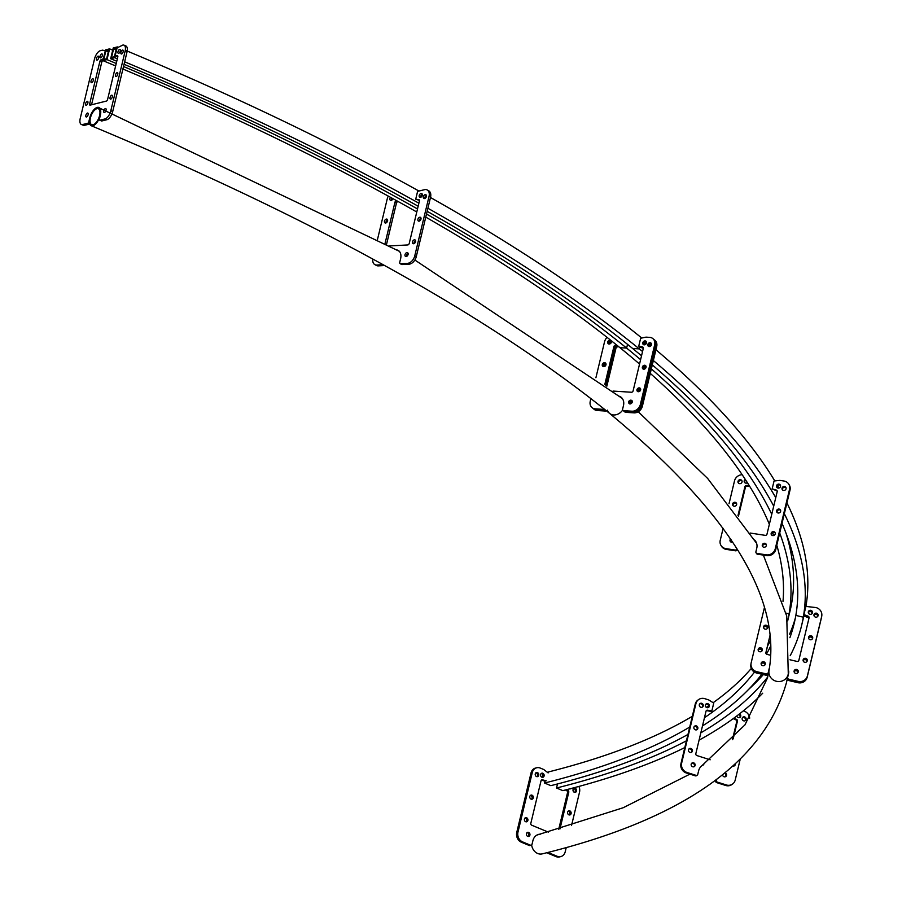 <?xml version="1.0" encoding="UTF-8"?>
<svg xmlns="http://www.w3.org/2000/svg" width="902" height="902" viewBox="0 0 902 902"><rect width="100%" height="100%" fill="white"/><g stroke="black" fill="none" stroke-linecap="round" stroke-linejoin="round"><path stroke-width="1.35" d="M607.452 410.162A9.775 8.017 -50.9 0 0 609.651 413.432A9.775 8.017 -50.9 0 0 622.684 410.038A9.775 8.017 -50.9 0 1 609.651 413.432C487.599 315.012 314.798 219.107 91.26 125.739A9.775 4.533 -67.4 0 0 100.19 115.422A9.775 4.533 -67.4 0 0 98.769 107.688A9.775 4.533 -67.4 0 0 89.839 118.004A9.775 4.533 -67.4 0 0 91.26 125.739M99.581 115.569A8.625 3.991 -67.4 0 0 98.329 108.747A8.625 3.991 -67.4 0 0 90.448 117.858A8.625 3.991 -67.4 0 0 91.711 124.679A8.625 3.991 -67.4 0 0 99.581 115.569M622.324 398.526L621.985 398.256A9.775 8.017 -50.9 0 1 622.369 398.583A9.775 8.017 -50.9 0 0 621.985 398.256L414.864 260.024M106.65 58.698L108.714 50.095L105.861 50.805L103.798 59.408L106.65 58.698M108.296 51.82A1529.691 441.349 -166.5 0 0 105.861 50.805M639.552 364.036A1528.529 441.01 -166.5 0 0 619.956 347.676L626.631 348.093A1536.23 443.232 -166.5 0 0 426.511 214.045M417.502 208.948A1536.23 443.232 -166.5 0 0 123.506 66.522M116.223 63.467A1536.23 443.232 -166.5 0 0 107 59.622L109.582 48.866L105.5 49.892L102.929 60.637L107 59.622M425.767 217.123A1528.529 441.01 -166.5 0 1 619.956 347.676L626.631 348.093L627.533 344.35L626.631 348.093A1536.23 443.232 -166.5 0 1 640.6 359.661M112.716 50.174A1536.23 443.232 -166.5 0 0 109.582 48.866M416.78 211.993A1528.529 441.01 -166.5 0 0 122.909 69.014M115.636 65.947A1528.529 441.01 -166.5 0 0 102.929 60.637M114.396 56.758L116.459 48.156L113.607 48.866L111.532 57.469L114.396 56.758M116.042 49.881A1544.314 445.565 -166.5 0 0 113.607 48.866M641.536 355.783A1543.153 445.227 -166.5 0 0 632.64 348.476L639.326 348.905A1550.854 447.448 -166.5 0 0 427.898 208.249M418.889 203.198A1550.854 447.448 -166.5 0 0 124.645 61.81M117.361 58.765A1550.854 447.448 -166.5 0 0 114.746 57.683L117.328 46.927L113.246 47.953L110.664 58.698L114.746 57.683M642.551 351.543A1550.854 447.448 -166.5 0 0 639.326 348.905L639.789 346.966L638.763 346.131L640.657 338.25L646.012 337.134L649.688 337.371A7.701 6.314 129.1 0 1 652.822 338.566A7.701 6.314 129.1 0 1 654.638 344.959L640.364 404.457A7.701 6.314 129.1 0 1 631.964 411.199L623.609 410.658A1.545 1.263 129.1 0 1 622.617 409.147L623.474 405.562A10.012 8.208 -50.9 0 0 621.106 397.241A10.012 8.208 -50.9 0 0 619.584 396.305M641.75 338.024A1550.854 447.448 -166.5 0 0 430.479 197.504M418.753 190.931A1550.854 447.448 -166.5 0 0 125.299 50.253M118.072 47.231A1550.854 447.448 -166.5 0 0 117.328 46.927M643.318 348.341L639.789 346.966L643.295 347.721L639.789 346.966L639.326 348.905L632.64 348.476A1543.153 445.227 -166.5 0 0 427.165 211.293M418.167 206.22A1543.153 445.227 -166.5 0 0 124.048 64.29M116.764 61.235A1543.153 445.227 -166.5 0 0 110.664 58.698M120.248 51.11A2.12 0.981 -67.4 0 0 119.943 49.441A2.12 0.981 -67.4 0 0 118.004 51.673A2.12 0.981 -67.4 0 0 118.309 53.353A2.12 0.981 -67.4 0 0 120.248 51.11M102.309 55.608A2.12 0.981 -67.4 0 0 102.005 53.928A2.12 0.981 -67.4 0 0 100.066 56.161A2.12 0.981 -67.4 0 0 100.381 57.841A2.12 0.981 -67.4 0 0 102.309 55.608M123.168 51.73A2.12 0.981 -67.4 0 0 122.852 50.061A2.12 0.981 -67.4 0 0 120.924 52.293A2.12 0.981 -67.4 0 0 121.229 53.962A2.12 0.981 -67.4 0 0 123.168 51.73M98.713 57.852A2.12 0.981 -67.4 0 0 98.397 56.183A2.12 0.981 -67.4 0 0 96.469 58.416A2.12 0.981 -67.4 0 0 96.773 60.096A2.12 0.981 -67.4 0 0 98.713 57.852M117.745 74.314A2.12 0.981 -67.4 0 0 117.429 72.634A2.12 0.981 -67.4 0 0 115.501 74.866A2.12 0.981 -67.4 0 0 115.806 76.546A2.12 0.981 -67.4 0 0 117.745 74.314M93.289 80.436A2.12 0.981 -67.4 0 0 92.974 78.756A2.12 0.981 -67.4 0 0 91.046 80.988A2.12 0.981 -67.4 0 0 91.35 82.668A2.12 0.981 -67.4 0 0 93.289 80.436M112.322 96.886A2.12 0.981 -67.4 0 0 112.017 95.217A2.12 0.981 -67.4 0 0 110.078 97.45A2.12 0.981 -67.4 0 0 110.394 99.119A2.12 0.981 -67.4 0 0 112.322 96.886M87.866 103.008A2.12 0.981 -67.4 0 0 87.562 101.34A2.12 0.981 -67.4 0 0 85.622 103.572A2.12 0.981 -67.4 0 0 85.938 105.241A2.12 0.981 -67.4 0 0 87.866 103.008M106.053 110.247A2.12 0.981 -67.4 0 0 105.737 108.567A2.12 0.981 -67.4 0 0 103.809 110.811A2.12 0.981 -67.4 0 0 104.113 112.479A2.12 0.981 -67.4 0 0 106.053 110.247M88.114 114.734A2.12 0.981 -67.4 0 0 87.81 113.066A2.12 0.981 -67.4 0 0 85.87 115.298A2.12 0.981 -67.4 0 0 86.186 116.967A2.12 0.981 -67.4 0 0 88.114 114.734M103.392 58.709L105.286 50.816L102.569 50.151L100.325 50.715A7.701 3.563 -67.4 0 0 94.53 58.901L80.244 118.387A7.701 3.563 -67.4 0 0 81.372 124.476A7.701 3.563 -67.4 0 0 82.601 124.532L87.697 123.258A1.545 0.71 -67.4 0 0 88.858 121.623L89.715 118.038A10.012 4.634 112.6 0 1 98.859 107.473A10.012 4.634 112.6 0 1 100.314 115.388L99.457 118.974A1.545 0.71 -67.4 0 0 99.682 120.191A1.545 0.71 -67.4 0 0 99.93 120.203L105.015 118.929A7.701 3.563 -67.4 0 0 110.822 110.732L125.096 51.245A7.701 3.563 -67.4 0 0 123.98 45.156A7.701 3.563 -67.4 0 0 122.74 45.1L117.102 47.862L115.208 55.744L117.429 55.71A1.545 0.71 112.6 0 1 117.564 55.732A1.545 0.71 112.6 0 1 117.79 56.95L107.597 99.412A1.545 0.71 112.6 0 1 106.436 101.058L90.132 105.139A1.545 0.71 112.6 0 1 89.884 105.128A1.545 0.71 112.6 0 1 89.659 103.91L99.863 61.437A1.545 0.71 112.6 0 1 100.911 59.848L103.392 58.709M91.53 104.79A1.545 0.71 112.6 0 1 91.553 104.688L101.746 62.227A1.545 0.71 112.6 0 1 102.794 60.626L102.941 60.558M115.208 55.744L117.858 56.522M101.385 120.812A1.545 0.71 -67.4 0 0 101.565 120.969A1.545 0.71 -67.4 0 0 101.813 120.981L106.91 119.707A7.701 3.563 -67.4 0 0 112.705 111.521L126.99 52.034A7.701 3.563 -67.4 0 0 125.863 45.946L123.98 45.156M81.372 124.476L83.255 125.265A7.701 3.563 -67.4 0 0 84.495 125.322L89.591 124.048A1.545 0.71 -67.4 0 0 89.772 123.969M642.799 342.749A2.12 1.736 129.1 0 1 646.475 342.985A2.12 1.736 129.1 0 1 642.799 342.749M643.825 343.583A2.12 1.736 129.1 0 1 646.384 341.768A2.12 1.736 -50.9 0 0 643.915 344.812A2.12 1.736 129.1 0 1 643.825 343.583M607.711 341.982A2.12 1.736 129.1 0 1 611.387 342.208A2.12 1.736 129.1 0 1 607.711 341.982M608.737 342.805A2.12 1.736 129.1 0 1 611.297 340.99A2.12 1.736 -50.9 0 0 608.827 344.034A2.12 1.736 129.1 0 1 608.737 342.805M647.794 344.53A2.12 1.736 129.1 0 1 651.469 344.756A2.12 1.736 129.1 0 1 647.794 344.53M648.82 345.365A2.12 1.736 129.1 0 1 651.379 343.538A2.12 1.736 -50.9 0 0 648.91 346.582A2.12 1.736 129.1 0 1 648.82 345.365M602.299 364.555A2.12 1.736 129.1 0 1 605.975 364.791A2.12 1.736 129.1 0 1 602.299 364.555M603.325 365.389A2.12 1.736 129.1 0 1 605.885 363.562A2.12 1.736 -50.9 0 0 603.415 366.607A2.12 1.736 129.1 0 1 603.325 365.389M642.371 367.103A2.12 1.736 129.1 0 1 646.046 367.339A2.12 1.736 129.1 0 1 642.371 367.103M643.397 367.937A2.12 1.736 129.1 0 1 645.956 366.122A2.12 1.736 -50.9 0 0 643.487 369.155A2.12 1.736 129.1 0 1 643.397 367.937M636.959 389.687A2.12 1.736 129.1 0 1 640.634 389.912A2.12 1.736 129.1 0 1 636.959 389.687M637.985 390.521A2.12 1.736 129.1 0 1 640.544 388.694A2.12 1.736 -50.9 0 0 638.075 391.739A2.12 1.736 129.1 0 1 637.985 390.521M628.604 401.886A2.12 1.736 129.1 0 1 632.268 402.123A2.12 1.736 129.1 0 1 628.604 401.886M629.63 402.72A2.12 1.736 129.1 0 1 632.189 400.894A2.12 1.736 -50.9 0 0 629.72 403.938A2.12 1.736 129.1 0 1 629.63 402.72M653.307 339.017A7.701 6.314 129.1 0 1 653.837 339.4A7.701 6.314 129.1 0 1 655.664 345.793L641.39 405.291A7.701 6.314 129.1 0 1 632.99 412.034L624.635 411.492A1.545 1.263 129.1 0 1 623.643 410.692M621.602 397.681A10.012 8.208 -50.9 0 0 620.621 397.151A10.012 8.208 129.1 0 1 621.602 397.681M593.651 408.877A7.701 6.314 -50.9 0 0 594.136 409.328A7.701 6.314 -50.9 0 0 597.271 410.523L605.625 411.053L603.573 409.384L595.219 408.854A7.701 6.314 129.1 0 1 592.084 407.659L593.11 408.493A7.701 6.314 -50.9 0 0 596.245 409.688L604.599 410.218L596.245 409.688A7.701 6.314 129.1 0 1 593.11 408.493A7.701 6.314 129.1 0 1 592.625 408.054M617.814 345.94L616.438 346.041A1.545 1.263 -50.9 0 0 614.927 347.394L605.817 385.38L614.927 347.394A1.545 1.263 129.1 0 1 616.438 346.041L617.814 345.94M613.044 391.073L631.423 392.246A1.545 1.263 -50.9 0 0 633.103 390.893L643.295 348.431A1.545 1.263 -50.9 0 0 642.483 346.932L638.763 346.131M616.776 345.105L615.412 345.207A1.545 1.263 -50.9 0 0 613.912 346.56L604.78 384.579M595.906 377.735L604.543 341.779A7.701 6.314 129.1 0 1 607.08 337.393M592.084 407.659A7.701 6.314 129.1 0 1 590.258 401.266L590.911 398.56M422.316 194.381A2.12 1.409 -61 0 0 420.727 196.354A2.12 1.409 -61 0 0 420.693 197.301M422.283 195.339A2.12 1.409 -61 0 0 421.775 193.58A2.12 1.409 -61 0 0 419.216 195.508A2.12 1.409 -61 0 0 419.723 197.279A2.12 1.409 -61 0 0 422.283 195.339M426.432 195.565A2.12 1.409 -61 0 0 424.842 197.538A2.12 1.409 -61 0 0 424.808 198.496M426.398 196.523A2.12 1.409 -61 0 0 425.891 194.764A2.12 1.409 -61 0 0 423.331 196.692A2.12 1.409 -61 0 0 423.839 198.463A2.12 1.409 -61 0 0 426.398 196.523M392.043 198.169A2.12 1.409 -61 0 0 391.434 199.387A2.12 1.409 -61 0 0 391.4 200.345M390.532 197.335A2.12 1.409 -61 0 0 389.923 198.541A2.12 1.409 -61 0 0 390.431 200.312A2.12 1.409 -61 0 0 392.911 198.643M421.008 218.149A2.12 1.409 -61 0 0 419.419 220.111A2.12 1.409 -61 0 0 419.385 221.069M420.975 219.107A2.12 1.409 -61 0 0 420.467 217.337A2.12 1.409 -61 0 0 417.908 219.276A2.12 1.409 -61 0 0 418.415 221.046A2.12 1.409 -61 0 0 420.975 219.107M387.601 219.998A2.12 1.409 -61 0 0 386.011 221.96A2.12 1.409 -61 0 0 385.977 222.918M387.567 220.956A2.12 1.409 -61 0 0 387.059 219.186A2.12 1.409 -61 0 0 384.5 221.125A2.12 1.409 -61 0 0 385.007 222.895A2.12 1.409 -61 0 0 387.567 220.956M415.585 240.721A2.12 1.409 -61 0 0 413.995 242.694A2.12 1.409 -61 0 0 413.962 243.653M415.551 241.68A2.12 1.409 -61 0 0 415.044 239.921A2.12 1.409 -61 0 0 412.496 241.849A2.12 1.409 -61 0 0 412.992 243.619A2.12 1.409 -61 0 0 415.551 241.68M408.121 253.518A2.12 1.409 -61 0 0 406.531 255.48A2.12 1.409 -61 0 0 406.498 256.439M408.087 254.477A2.12 1.409 -61 0 0 407.58 252.707A2.12 1.409 -61 0 0 405.021 254.646A2.12 1.409 -61 0 0 405.528 256.405A2.12 1.409 -61 0 0 408.087 254.477M388.277 196.095A7.701 5.119 -61 0 0 387.285 198.688L377.521 239.346M372.83 259.043A7.701 5.119 -61 0 0 374.826 264.602A7.701 5.119 -61 0 0 376.844 265.041L383.136 264.692M396.869 249.944A10.012 6.652 119 0 1 398.222 250.429A10.012 6.652 119 0 1 400.601 258.773L399.744 262.358A1.545 1.026 -61 0 0 400.511 263.734L407.467 263.35A7.701 5.119 -61 0 0 414.751 255.875L429.036 196.377A7.701 5.119 -61 0 0 427.21 189.961A7.701 5.119 -61 0 0 425.192 189.521L417.603 191.359L415.721 199.241L418.799 199.613A1.545 1.026 119 0 1 419.419 200.977L409.226 243.45A1.545 1.026 119 0 1 407.76 244.938L389.63 245.942M385.053 243.439L394.918 202.341A1.545 1.026 119 0 1 396.226 200.864L396.733 200.751M386.563 244.262L396.429 203.175A1.545 1.026 119 0 1 397.737 201.698L398.244 201.586M415.721 199.241L419.453 200.345M401.322 264.185A1.545 1.026 -61 0 0 402.021 264.568L408.978 264.185A7.701 5.119 -61 0 0 416.262 256.709L430.547 197.222A7.701 5.119 -61 0 0 428.721 190.796A7.701 5.119 -61 0 0 427.909 190.48M375.638 264.929A7.701 5.119 -61 0 0 376.337 265.447A7.701 5.119 -61 0 0 378.355 265.876L384.658 265.526M531.65 844.948A9.775 8.197 75.9 0 0 542.237 853.867C682.498 819.512 763.915 762.404 786.488 682.532L788.28 673.85L786.724 616.043L763.374 555.102M609.651 413.432C728.624 512.043 781.741 597.744 769.011 670.524A9.775 9.358 9.8 0 1 769.124 669.961A9.775 9.358 9.8 0 0 776.757 681.36A9.775 9.358 9.8 0 0 788.28 673.85A9.775 9.358 9.8 0 1 776.757 681.36A9.775 9.358 9.8 0 1 769.011 670.524L767.478 677.966L744.984 724.858L700.606 766.926M689.929 774.13L623.203 807.73L537.491 834.902A9.775 8.197 75.9 0 0 536.87 835.083M541.358 780.174L545.011 781.098L544.549 783.037L550.851 785.653A1536.23 443.232 -166.5 0 0 687.955 734.453M695.859 729.921A1536.23 443.232 -166.5 0 0 697.077 729.199M702.489 725.896A1536.23 443.232 -166.5 0 0 761.807 674.222M779.711 533.014A1536.23 443.232 -166.5 0 1 789.092 613.845L786.082 613.134L789.092 613.845L791.674 603.088A1536.23 443.232 -166.5 0 1 790.017 611.139L787.672 620.869A1536.23 443.232 -166.5 0 0 789.092 613.845L791.674 603.088A1536.23 443.232 -166.5 0 0 786.048 533.274M544.549 783.037A1528.529 441.01 -166.5 0 0 689.737 727.046M704.462 717.71A1528.529 441.01 -166.5 0 0 754.478 672.125M766.452 654.13A1528.529 441.01 -166.5 0 0 770.736 645.911M547.277 772.247A1528.529 441.01 -166.5 0 0 692.319 716.301M706.379 707.405A1528.529 441.01 -166.5 0 0 708.634 705.871M713.166 702.703A1528.529 441.01 -166.5 0 0 751.276 668.461M767.591 645.877A1528.529 441.01 -166.5 0 0 770.5 640.724M557.492 783.962L556.523 788.01L562.814 790.626A1550.854 447.448 -166.5 0 0 684.81 747.566M699.073 740.136A1550.854 447.448 -166.5 0 0 762.709 693.21M790.22 655.686A1550.854 447.448 -166.5 0 0 801.652 625.3A1550.854 447.448 -166.5 0 0 803.332 617.182L803.795 615.243L807.978 616.81A1.545 1.477 -170.2 0 1 808.981 618.186A1.545 1.477 9.8 0 0 807.978 616.81L803.795 615.243L803.682 615.908L807.865 617.464A1.545 1.477 -170.2 0 1 808.857 618.704M805.858 606.708A1550.854 447.448 -166.5 0 0 805.914 606.426A1550.854 447.448 -166.5 0 0 786.927 502.933M789.983 659.779L797.018 661.425A1.545 1.477 9.8 0 0 798.856 660.343L809.06 617.881A1.545 1.477 9.8 0 0 808.091 616.156L803.907 614.589L805.914 606.426L815.893 607.553A7.701 7.374 -170.2 0 1 821.666 616.483L807.38 675.97A7.701 7.374 -170.2 0 1 798.169 681.382L788.799 679.183A1.545 1.477 -170.2 0 1 787.638 677.402L788.506 673.817A10.012 9.584 9.8 0 0 788.731 671.054M556.523 788.01A1543.153 445.227 -166.5 0 0 686.433 740.813M700.831 732.83A1543.153 445.227 -166.5 0 0 767.703 677.019M789.881 637.703A1543.153 445.227 -166.5 0 0 794.166 623.507A1543.153 445.227 -166.5 0 0 795.835 615.423L803.332 617.182A1550.854 447.448 -166.5 0 0 784.345 513.689M748.547 689.466A1543.153 445.227 -166.5 0 0 763.329 674.583M789.566 634.196A1543.153 445.227 -166.5 0 0 795.338 618.096M812.24 613.315A2.12 2.03 9.8 0 0 808.305 612.638M812.386 613.01A2.12 2.03 9.8 0 0 808.271 612.289A2.12 2.03 -170.2 0 1 812.386 613.01M817.9 616.156A2.12 2.03 9.8 0 0 813.954 615.48M818.035 615.841A2.12 2.03 9.8 0 0 813.931 615.13A2.12 2.03 -170.2 0 1 818.035 615.841M812.476 638.74A2.12 2.03 9.8 0 0 808.542 638.052M812.623 638.424A2.12 2.03 9.8 0 0 808.508 637.714A2.12 2.03 -170.2 0 1 812.623 638.424M767.512 628.198A2.12 2.03 9.8 0 0 763.577 627.51M767.658 627.882A2.12 2.03 9.8 0 0 763.543 627.172A2.12 2.03 -170.2 0 1 767.658 627.882M807.053 661.313A2.12 2.03 9.8 0 0 803.118 660.636M807.2 660.997A2.12 2.03 9.8 0 0 803.084 660.287A2.12 2.03 -170.2 0 1 807.2 660.997M762.089 650.77A2.12 2.03 9.8 0 0 758.154 650.094M762.235 650.455A2.12 2.03 9.8 0 0 758.12 649.744A2.12 2.03 -170.2 0 1 762.235 650.455M798.044 672.452A2.12 2.03 9.8 0 0 794.11 671.764M798.191 672.137A2.12 2.03 9.8 0 0 794.076 671.426A2.12 2.03 -170.2 0 1 798.191 672.137M765.076 664.718A2.12 2.03 9.8 0 0 761.13 664.041M765.223 664.413A2.12 2.03 9.8 0 0 761.108 663.692A2.12 2.03 -170.2 0 1 765.223 664.413M750.915 664.222A7.701 7.374 9.8 0 0 750.859 664.548L750.971 663.895A7.701 7.374 9.8 0 0 756.834 672.373L766.204 674.572A1.545 1.477 9.8 0 0 768.042 673.49L768.899 669.904A10.012 9.584 -170.2 0 1 769.327 668.574A10.012 9.584 9.8 0 0 768.899 669.904L768.042 673.49A1.545 1.477 -170.2 0 1 766.204 674.572L756.834 672.373A7.701 7.374 -170.2 0 1 751.028 663.568M788.63 671.764A10.012 9.584 -170.2 0 1 788.562 673.568A10.012 9.584 9.8 0 0 788.63 671.764M787.525 678.056A1.545 1.477 9.8 0 0 788.686 679.837L798.044 682.036A7.701 7.374 9.8 0 0 807.267 676.624L821.542 617.137A7.701 7.374 9.8 0 0 821.643 616.697A7.701 7.374 -170.2 0 1 821.542 617.137L807.267 676.624A7.701 7.374 -170.2 0 1 798.044 682.036L788.686 679.837A1.545 1.477 -170.2 0 1 787.525 678.056L787.615 677.571M765.843 652.958L770.037 635.482L765.843 652.958M765.854 653.104L770.06 635.606M787.491 678.236L787.412 678.71A1.545 1.477 9.8 0 0 788.573 680.503L797.932 682.69A7.701 7.374 9.8 0 0 807.155 677.278L821.429 617.791A7.701 7.374 9.8 0 0 821.575 617.024M750.859 664.548A7.701 7.374 9.8 0 0 756.722 673.027L766.091 675.226A1.545 1.477 9.8 0 0 767.929 674.144L768.786 670.558A10.012 9.584 -170.2 0 1 769.237 669.194M788.517 672.464A10.012 9.584 -170.2 0 1 788.483 673.895M540.636 774.525A2.12 1.77 -104.1 0 1 544.098 775.968A2.12 1.77 -104.1 0 1 540.636 774.525M541.279 773.476A2.12 1.77 -104.1 0 1 542.237 777.321M535.258 773.86A2.12 1.77 -104.1 0 1 538.72 775.303A2.12 1.77 -104.1 0 1 535.258 773.86M535.889 772.822A2.12 1.77 -104.1 0 1 536.859 776.656M573.052 789.566A2.12 1.77 -104.1 0 1 576.513 791.009A2.12 1.77 -104.1 0 1 573.052 789.566M573.695 788.528A2.12 1.77 -104.1 0 1 574.653 792.362M529.835 796.443A2.12 1.77 -104.1 0 1 533.296 797.887A2.12 1.77 -104.1 0 1 529.835 796.443M530.477 795.395A2.12 1.77 -104.1 0 1 531.436 799.228M567.629 812.15A2.12 1.77 -104.1 0 1 571.101 813.593A2.12 1.77 -104.1 0 1 567.629 812.15M568.271 811.101A2.12 1.77 -104.1 0 1 569.23 814.946M524.412 819.016A2.12 1.77 -104.1 0 1 527.873 820.459A2.12 1.77 -104.1 0 1 524.412 819.016M525.054 817.967A2.12 1.77 -104.1 0 1 526.013 821.812M526.441 833.651A2.12 1.77 -104.1 0 1 529.902 835.094A2.12 1.77 -104.1 0 1 526.441 833.651M527.084 832.614A2.12 1.77 -104.1 0 1 528.042 836.447M560.176 856.708A7.701 6.449 -104.1 0 1 559.578 856.9A7.701 6.449 -104.1 0 1 555.982 856.596L548.112 853.326A1.545 1.285 -104.1 0 1 547.334 852.57M539.216 834.463A10.012 8.389 75.9 0 0 538.054 834.553M530.489 845.185A1.545 1.285 -104.1 0 1 529.215 845.478L521.333 842.197A7.701 6.449 -104.1 0 1 516.756 832.411L531.041 772.924A7.701 6.449 -104.1 0 1 535.472 768.076A7.701 6.449 -104.1 0 1 536.092 767.963M558.733 829.276L567.538 792.621A1.545 1.285 75.9 0 0 566.783 790.75L565.441 789.96M571.259 788.461A2.12 1.77 -104.1 0 1 569.895 788.822M559.962 828.938L568.756 792.317A1.545 1.285 75.9 0 0 568.001 790.445L566.659 789.656M545.011 781.098L546.24 780.794L542.474 779.835A1.545 1.285 75.9 0 0 541.031 780.805L530.838 823.267A1.545 1.285 75.9 0 0 531.752 825.229L548.326 832.106M540.433 834.158A10.012 8.389 75.9 0 0 538.652 834.373A10.012 8.389 75.9 0 0 532.902 840.675L532.033 844.261A1.545 1.285 -104.1 0 1 530.432 845.163L522.562 841.893A7.701 6.449 -104.1 0 1 517.973 832.106L532.259 772.619A7.701 6.449 -104.1 0 1 536.69 767.771A7.701 6.449 -104.1 0 1 540.287 768.076L543.748 769.507L548.123 772.913M566.253 847.474L565.227 851.747A7.701 6.449 -104.1 0 1 560.796 856.596A7.701 6.449 -104.1 0 1 557.21 856.291L549.329 853.021A1.545 1.285 -104.1 0 1 548.563 852.266M578.892 786.431A7.701 6.449 -104.1 0 1 579.512 792.249L571.507 825.589M739.629 717.552A2.12 1.962 54.2 0 0 738.952 714.328M736.799 715.962A2.12 1.962 54.2 0 0 740.734 716.244A2.12 1.962 54.2 0 0 739.617 713.809M708.217 707.585A2.12 1.962 54.2 0 0 705.792 704.236M709.31 706.289A2.12 1.962 54.2 0 0 706.108 703.943A2.12 1.962 54.2 0 0 706.255 707.315A2.12 1.962 54.2 0 0 709.31 706.289M744.996 720.799A2.12 1.962 54.2 0 0 742.583 717.44M746.101 719.492A2.12 1.962 54.2 0 0 742.898 717.158A2.12 1.962 54.2 0 0 743.045 720.529A2.12 1.962 54.2 0 0 746.101 719.492M702.151 707.213A2.12 1.962 54.2 0 0 699.738 703.853M703.256 705.905A2.12 1.962 54.2 0 0 700.053 703.571A2.12 1.962 54.2 0 0 700.2 706.942A2.12 1.962 54.2 0 0 703.256 705.905M696.739 729.786A2.12 1.962 54.2 0 0 694.314 726.437M697.832 728.489A2.12 1.962 54.2 0 0 694.63 726.144A2.12 1.962 54.2 0 0 694.777 729.515A2.12 1.962 54.2 0 0 697.832 728.489M734.16 765.956A2.12 1.962 54.2 0 0 734.623 764.795M733.179 766.08A2.12 1.962 54.2 0 0 735.31 764.163M691.315 752.369A2.12 1.962 54.2 0 0 688.902 749.01M692.42 751.062A2.12 1.962 54.2 0 0 689.218 748.716A2.12 1.962 54.2 0 0 689.353 752.088A2.12 1.962 54.2 0 0 692.42 751.062M725.433 776.678A2.12 1.962 54.2 0 0 724.531 773.352M722.57 774.919A2.12 1.962 54.2 0 0 726.538 775.382A2.12 1.962 54.2 0 0 725.185 772.834M694.021 766.723A2.12 1.962 54.2 0 0 691.597 763.363M695.115 765.415A2.12 1.962 54.2 0 0 691.913 763.081A2.12 1.962 54.2 0 0 692.059 766.452A2.12 1.962 54.2 0 0 695.115 765.415M710.19 759.788L696.908 755.572A1.545 1.432 -125.8 0 1 695.825 753.689L706.018 711.216A1.545 1.432 -125.8 0 1 707.596 710.19L711.847 710.945L713.741 703.064L708.724 699.929L704.8 698.678A7.701 7.16 54.2 0 0 695.938 703.583L681.653 763.081A7.701 7.16 54.2 0 0 687.076 772.507L696.006 775.337A1.545 1.432 54.2 0 0 697.776 774.356L698.633 770.77A10.012 9.302 -125.8 0 1 702.06 765.595A10.012 9.302 -125.8 0 1 703.786 764.637M716.504 779.542L716.335 780.241A1.545 1.432 54.2 0 0 717.417 782.135L726.347 784.966A7.701 7.16 54.2 0 0 735.209 780.061L740.091 759.709M749.675 718.217A7.701 7.16 54.2 0 0 744.071 711.137L743.293 710.889M733.89 718.139L736.539 719.368A1.545 1.432 -125.8 0 1 737.43 721.183L733.179 738.885M706.243 710.731A1.545 1.432 -125.8 0 1 706.909 710.686L711.148 711.441M733.202 718.635L735.84 719.864A1.545 1.432 -125.8 0 1 736.742 721.679L732.413 739.696M715.816 780.061L715.647 780.749A1.545 1.432 54.2 0 0 716.729 782.632L725.659 785.462A7.701 7.16 54.2 0 0 732.221 784.278M701.722 765.854A10.012 9.302 -125.8 0 1 703.109 765.121M698.238 699.862A7.701 7.16 54.2 0 0 695.25 704.09L680.965 763.577A7.701 7.16 54.2 0 0 686.388 773.003L695.307 775.833A1.545 1.432 54.2 0 0 696.863 775.348M771.751 514.32A1536.23 443.232 -166.5 0 0 651.345 368.884M782.992 601.42A1528.529 441.01 -166.5 0 0 776.78 545.203M773.668 535.517A1528.529 441.01 -166.5 0 0 772.653 532.721M769.35 524.288A1528.529 441.01 -166.5 0 0 650.263 373.394M775.754 497.633A1550.854 447.448 -166.5 0 0 653.352 360.529M782.023 523.374A1543.153 445.227 -166.5 0 1 795.835 615.423L803.332 617.182L803.907 614.589M778.99 488.027A1550.854 447.448 -166.5 0 0 777.558 485.558M774.795 480.901A1550.854 447.448 -166.5 0 0 655.934 349.773M651.041 345.669A1550.854 447.448 -166.5 0 0 650.398 345.139M773.713 506.112A1543.153 445.227 -166.5 0 0 652.304 364.893M646.52 342.636A2.12 1.736 -50.9 0 0 644.795 344.767M651.526 344.406A2.12 1.736 -50.9 0 0 649.79 346.548M611.443 341.858A2.12 1.736 -50.9 0 0 609.707 343.989M646.103 366.99A2.12 1.736 -50.9 0 0 644.366 369.121M606.02 364.442A2.12 1.736 -50.9 0 0 604.295 366.573M640.679 389.563A2.12 1.736 -50.9 0 0 638.954 391.693M632.325 401.773A2.12 1.736 -50.9 0 0 630.599 403.904M622.978 410.421L624.004 411.256A1.545 1.263 -50.9 0 0 624.635 411.492L632.99 412.034A7.701 6.314 -50.9 0 0 641.39 405.291L655.664 345.793A7.701 6.314 -50.9 0 0 653.837 339.4L652.822 338.566M606.843 386.18L615.953 348.217A1.545 1.263 129.1 0 1 617.464 346.875L618.84 346.774M624.669 411.526A1.545 1.263 -50.9 0 0 625.661 412.327L634.016 412.857A7.701 6.314 -50.9 0 0 642.416 406.114L656.69 346.627A7.701 6.314 -50.9 0 0 654.863 340.234A7.701 6.314 -50.9 0 0 654.333 339.851M808.327 611.838A2.12 2.03 -170.2 0 1 810.797 610.338A2.12 2.03 -170.2 0 1 812.454 612.808A2.12 2.03 -170.2 0 1 809.985 614.307A2.12 2.03 -170.2 0 1 808.327 611.838M813.976 614.679A2.12 2.03 -170.2 0 1 816.445 613.18A2.12 2.03 -170.2 0 1 818.103 615.649A2.12 2.03 -170.2 0 1 815.633 617.148A2.12 2.03 -170.2 0 1 813.976 614.679M763.599 626.71A2.12 2.03 -170.2 0 1 766.069 625.21A2.12 2.03 -170.2 0 1 767.715 627.679A2.12 2.03 -170.2 0 1 765.246 629.179A2.12 2.03 -170.2 0 1 763.599 626.71M808.564 637.252A2.12 2.03 -170.2 0 1 811.033 635.752A2.12 2.03 -170.2 0 1 812.679 638.221A2.12 2.03 -170.2 0 1 810.21 639.721A2.12 2.03 -170.2 0 1 808.564 637.252M758.176 649.293A2.12 2.03 -170.2 0 1 760.645 647.794A2.12 2.03 -170.2 0 1 762.291 650.252A2.12 2.03 -170.2 0 1 759.822 651.763A2.12 2.03 -170.2 0 1 758.176 649.293M803.141 659.836A2.12 2.03 -170.2 0 1 805.61 658.325A2.12 2.03 -170.2 0 1 807.256 660.794A2.12 2.03 -170.2 0 1 804.787 662.305A2.12 2.03 -170.2 0 1 803.141 659.836M761.153 663.241A2.12 2.03 -170.2 0 1 763.633 661.741A2.12 2.03 -170.2 0 1 765.279 664.21A2.12 2.03 -170.2 0 1 762.81 665.71A2.12 2.03 -170.2 0 1 761.153 663.241M794.132 670.964A2.12 2.03 -170.2 0 1 796.601 669.464A2.12 2.03 -170.2 0 1 798.259 671.934A2.12 2.03 -170.2 0 1 795.778 673.433A2.12 2.03 -170.2 0 1 794.132 670.964M821.688 616.359A7.701 7.374 -170.2 0 1 821.643 616.697L821.519 617.351M770.026 635.358L765.888 652.608A1.545 1.477 9.8 0 0 767.038 654.401L770.669 655.247M769.429 667.965A10.012 9.584 9.8 0 0 769.023 669.25L768.154 672.824A1.545 1.477 -170.2 0 1 766.317 673.907L756.947 671.719A7.701 7.374 -170.2 0 1 751.174 662.79L764.422 607.598M780.512 485.434A2.12 1.951 -31.4 0 0 776.994 487.587M780.534 486.437A2.12 1.951 -31.4 0 0 778.223 484.171A2.12 1.951 -31.4 0 0 776.712 487.227A2.12 1.951 -31.4 0 0 780.534 486.437M745.807 480.202A2.12 1.951 -31.4 0 0 744.714 482.615M745.311 479.436A2.12 1.951 -31.4 0 0 744.432 482.254A2.12 1.951 -31.4 0 0 747.408 482.705M786.037 487.768A2.12 1.951 -31.4 0 0 782.519 489.921M786.059 488.771A2.12 1.951 -31.4 0 0 783.748 486.516A2.12 1.951 -31.4 0 0 782.237 489.56A2.12 1.951 -31.4 0 0 786.059 488.771M742.008 480.992A2.12 1.951 -31.4 0 0 738.501 483.145M742.042 481.995A2.12 1.951 -31.4 0 0 739.73 479.729A2.12 1.951 -31.4 0 0 738.219 482.784A2.12 1.951 -31.4 0 0 742.042 481.995M780.613 510.352A2.12 1.951 -31.4 0 0 777.107 512.494M780.636 511.344A2.12 1.951 -31.4 0 0 778.336 509.089A2.12 1.951 -31.4 0 0 776.814 512.144A2.12 1.951 -31.4 0 0 780.636 511.344M736.596 503.575A2.12 1.951 -31.4 0 0 733.078 505.718M736.618 504.568A2.12 1.951 -31.4 0 0 734.307 502.313A2.12 1.951 -31.4 0 0 732.796 505.368A2.12 1.951 -31.4 0 0 736.618 504.568M775.19 532.924A2.12 1.951 -31.4 0 0 771.684 535.078M775.224 533.928A2.12 1.951 -31.4 0 0 772.913 531.661A2.12 1.951 -31.4 0 0 771.39 534.717A2.12 1.951 -31.4 0 0 775.224 533.928M766.317 544.571A2.12 1.951 -31.4 0 0 762.799 546.713M766.339 545.563A2.12 1.951 -31.4 0 0 764.028 543.308A2.12 1.951 -31.4 0 0 762.517 546.364A2.12 1.951 -31.4 0 0 766.339 545.563M731.105 539.689A2.12 1.951 -31.4 0 0 730.519 541.741M730.609 538.945A2.12 1.951 -31.4 0 0 732.717 542.113M742.177 474.711A7.701 7.081 -31.4 0 0 734.521 480.834L729.019 503.744M723.122 528.301L720.236 540.321A7.701 7.081 -31.4 0 0 721.002 545.473A7.701 7.081 -31.4 0 0 725.851 548.619L735.029 550.04A1.545 1.421 -31.4 0 0 736.833 548.822L736.889 548.585M754.534 539.915A10.012 9.212 148.6 0 1 755.775 541.493A10.012 9.212 148.6 0 1 756.767 548.179L755.91 551.765A1.545 1.421 -31.4 0 0 757.037 553.422L766.204 554.831A7.701 7.081 -31.4 0 0 775.258 548.799L789.543 489.312A7.701 7.081 -31.4 0 0 788.776 484.16A7.701 7.081 -31.4 0 0 783.928 481.014L779.892 480.394L774.051 480.98L772.157 488.861L776.25 490.057A1.545 1.421 148.6 0 1 777.186 491.68L766.993 534.142A1.545 1.421 148.6 0 1 765.178 535.348L750.16 533.037M737.983 515.504L744.905 486.708A1.545 1.421 148.6 0 1 746.518 485.479L749.201 485.547M738.479 516.181L745.368 487.486A1.545 1.421 148.6 0 1 746.991 486.257L749.675 486.313M772.157 488.861L776.723 490.835A1.545 1.421 148.6 0 1 777.197 491.083M756.372 553.14A1.545 1.421 -31.4 0 0 757.511 554.2L766.677 555.609A7.701 7.081 -31.4 0 0 775.731 549.566L790.017 490.079A7.701 7.081 -31.4 0 0 789.25 484.938A7.701 7.081 -31.4 0 0 789.002 484.554M755.019 540.704A10.012 9.212 148.6 0 1 756 541.888M721.25 545.845A7.701 7.081 -31.4 0 0 721.476 546.24A7.701 7.081 -31.4 0 0 726.324 549.397L735.491 550.806A1.545 1.421 -31.4 0 0 737.306 549.6L737.362 549.341M82.601 124.532L84.495 125.322M87.697 123.258L89.591 124.048M99.93 120.203L101.813 120.981M105.015 118.929L106.91 119.707M110.822 110.732L112.705 111.521M125.096 51.245L126.99 52.034M89.659 103.91L91.553 104.688M99.863 61.437L101.746 62.227M100.911 59.848L102.794 60.626M656.69 346.627L654.638 344.959M642.416 406.114L640.364 404.457M634.016 412.857L631.964 411.199M625.661 412.327L623.609 410.658M597.271 410.523L595.219 408.854M617.464 346.875L615.412 345.207M615.953 348.217L613.912 346.56M643.239 347.541L642.483 346.932M376.844 265.041L378.355 265.876M400.511 263.734L402.021 264.568M407.467 263.35L408.978 264.185M414.751 255.875L416.262 256.709M429.036 196.377L430.547 197.222M394.918 202.341L396.429 203.175M396.226 200.864L397.737 201.698M756.947 671.719L756.722 673.027M766.317 673.907L766.091 675.226M768.154 672.824L767.929 674.144M769.023 669.25L768.786 670.558M788.799 679.183L788.573 680.503M798.169 681.382L797.932 682.69M807.38 675.97L807.155 677.278M821.666 616.483L821.429 617.791M808.091 616.156L807.865 617.464M555.982 856.596L557.21 856.291M548.112 853.326L549.329 853.021M529.215 845.478L530.432 845.163M521.333 842.197L522.562 841.893M516.756 832.411L517.973 832.106M531.041 772.924L532.259 772.619M541.437 780.095L542.474 779.835M567.538 792.621L568.756 792.317M566.783 790.75L568.001 790.445M695.938 703.583L695.25 704.09M681.653 763.081L680.965 763.577M687.076 772.507L686.388 773.003M696.006 775.337L695.307 775.833M716.335 780.241L715.647 780.749M717.417 782.135L716.729 782.632M726.347 784.966L725.659 785.462M736.539 719.368L735.84 719.864M737.43 721.183L736.742 721.679M707.596 710.19L706.909 710.686M725.851 548.619L726.324 549.397M735.029 550.04L735.491 550.806M736.833 548.822L737.306 549.6M757.037 553.422L757.511 554.2M766.204 554.831L766.677 555.609M775.258 548.799L775.731 549.566M789.543 489.312L790.017 490.079M776.25 490.057L776.723 490.835M744.905 486.708L745.368 487.486M746.518 485.479L746.991 486.257M407.377 255.807L406.565 255.356M399.349 251.32L98.769 107.688M99.682 120.191L101.565 120.969M374.826 264.602L376.337 265.447M400.105 263.643L401.615 264.478M427.21 189.961L428.721 190.796M803.896 615.987L801.652 625.3M787.626 677.481L787.39 678.8M559.578 856.9L560.796 856.596M529.925 845.535L531.154 845.23M535.472 768.076L536.69 767.771M698.576 699.602L697.889 700.11M697.246 775.156L696.558 775.652M732.571 784.041L731.883 784.537M756.609 543.32L707.653 478.455L638.244 411.752M593.11 408.493L594.136 409.328M624.004 411.256L625.03 412.09M653.837 339.4L654.863 340.234M821.643 616.697L821.756 616.032M750.971 663.895L751.084 663.229M721.002 545.473L721.476 546.24M756.068 552.791L756.541 553.569M788.776 484.16L789.25 484.938"/></g></svg>
